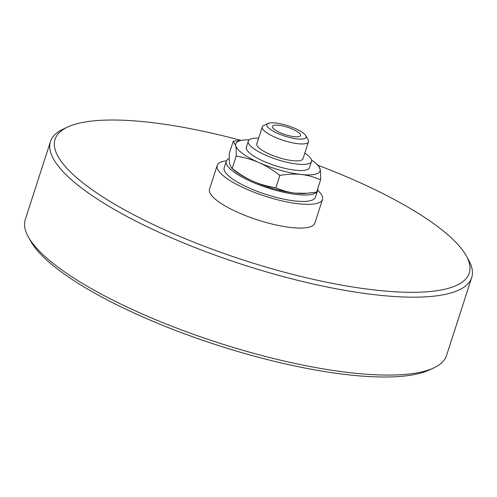 <?xml version="1.0" encoding="UTF-8"?>
<svg xmlns="http://www.w3.org/2000/svg" width="497" height="497" viewBox="0 0 497 497"><rect width="100%" height="100%" fill="white"/><g stroke="black" fill="none" stroke-linecap="round" stroke-linejoin="round"><path stroke-width="0.75" d="M28.385 237.001L30.746 241.231A217.636 57.062 17.9 0 0 61.423 272.014A217.636 57.062 17.9 0 0 258.086 357.175A217.636 57.062 17.9 0 0 429.371 369.979L433.763 367.935A221.327 58.031 -162.1 0 1 259.577 354.914A221.327 58.031 -162.1 0 1 59.578 268.305A221.327 58.031 -162.1 0 1 28.385 237.001A221.327 58.031 -162.1 0 1 25.304 219.438L50.47 141.533A221.327 58.031 17.9 0 0 84.745 190.394A221.327 58.031 17.9 0 0 313.321 284.035A221.327 58.031 17.9 0 0 471.696 277.581A221.327 58.031 17.9 0 0 468.615 260.018L466.254 255.793A217.636 57.062 -162.1 0 1 340.681 284.936A217.636 57.062 -162.1 0 1 88.777 187.326A217.636 57.062 -162.1 0 1 67.629 127.039A217.636 57.062 -162.1 0 1 240.517 140.272M317.664 190.283A55.329 14.506 -162.1 0 1 322.491 199.465A55.329 14.506 -162.1 0 1 282.892 201.074A55.329 14.506 -162.1 0 1 225.75 177.665A55.329 14.506 -162.1 0 1 217.183 165.451A55.329 14.506 -162.1 0 1 226.464 160.823M229.216 158.506A47.954 12.574 17.9 0 0 226.284 161.283L224.203 167.719A47.954 12.574 17.9 0 0 246.462 186.797A47.954 12.574 17.9 0 0 295.081 200.981A47.954 12.574 17.9 0 0 315.465 197.197L317.546 190.761A47.954 12.574 17.9 0 0 317.639 188.959M67.629 127.039L63.237 129.083A221.327 58.031 17.9 0 0 50.47 141.533M318.335 165.414A217.636 57.062 -162.1 0 1 466.254 255.793M471.696 277.581L446.53 355.492A221.327 58.031 -162.1 0 1 433.763 367.935M322.491 199.465L314.831 223.178A55.329 14.506 -162.1 0 1 275.239 224.787A55.329 14.506 -162.1 0 1 218.09 201.378A55.329 14.506 -162.1 0 1 209.523 189.164L217.183 165.451M258.633 138.178A33.2 8.704 17.9 0 0 248.307 141.086A33.2 8.704 17.9 0 0 263.932 154.399A33.2 8.704 17.9 0 0 297.79 164.159A33.2 8.704 17.9 0 0 311.495 161.494A33.2 8.704 17.9 0 0 304.816 153.101M268.069 123.486L263.677 125.53A24.266 6.362 17.9 0 0 262.279 126.897L256.806 143.832A24.266 6.362 17.9 0 0 277.947 157.344A24.266 6.362 17.9 0 0 302.99 158.748L308.463 141.813A24.266 6.362 17.9 0 0 308.128 139.887L305.761 135.662A20.576 5.392 -162.1 0 1 297.299 138.918A20.576 5.392 -162.1 0 1 274.214 131.724A20.576 5.392 -162.1 0 1 268.069 123.486A20.576 5.392 -162.1 0 1 288.123 125.834A20.576 5.392 -162.1 0 1 305.761 135.662M311.495 161.494L309.525 167.595A33.2 8.704 -162.1 0 1 295.821 170.26A33.2 8.704 -162.1 0 1 261.962 160.494A33.2 8.704 -162.1 0 1 246.338 147.187L248.307 141.086M226.284 161.283A47.954 12.574 17.9 0 0 248.537 180.361A47.954 12.574 17.9 0 0 297.163 194.544A47.954 12.574 17.9 0 0 317.546 190.761M236.193 156.108C244.679 157.443 252.296 159.612 259.043 162.618C265.802 165.588 272.741 169.856 279.861 175.422C287.819 174.093 294.945 173.782 301.238 174.49C307.544 175.155 313.992 176.938 320.584 179.846L316.595 192.19L305.338 193.445A44.264 11.605 -162.1 0 1 295.218 193.122A44.264 11.605 -162.1 0 1 253.023 181.25A44.264 11.605 -162.1 0 1 234.615 170.601L231.54 168.029L229.72 164.153C229.254 161.873 229.105 158.344 229.26 153.567L233.248 141.223L235.733 145.522C236.199 147.802 236.348 151.33 236.193 156.108L232.205 168.452L231.54 168.029M262.279 126.897A24.266 6.362 17.9 0 0 273.543 136.551A24.266 6.362 17.9 0 0 298.15 143.732A24.266 6.362 17.9 0 0 308.463 141.813M298.219 132.245A14.755 3.87 -162.1 0 1 300.505 135.501A14.755 3.87 -162.1 0 1 285.278 134.65A14.755 3.87 -162.1 0 1 272.424 126.431A14.755 3.87 -162.1 0 1 282.986 126.002A14.755 3.87 -162.1 0 1 298.219 132.245M279.861 175.422L275.872 187.76C267.392 186.431 259.769 184.257 253.023 181.25C246.263 178.286 239.324 174.018 232.205 168.452M307.587 193.277L295.218 193.122C288.912 192.457 282.464 190.668 275.872 187.76M320.584 179.846C320.745 175.068 320.59 171.54 320.13 169.26L318.304 165.383L315.228 162.811A44.264 11.605 -162.1 0 1 320.13 169.26A44.264 11.605 -162.1 0 1 301.238 174.49A44.264 11.605 -162.1 0 1 259.043 162.618A44.264 11.605 -162.1 0 1 235.733 145.522A44.264 11.605 -162.1 0 1 244.512 139.968A44.264 11.605 -162.1 0 1 249.146 139.893M244.512 139.968L233.248 141.223M311.513 160.04A44.264 11.605 -162.1 0 1 315.228 162.811"/></g></svg>
